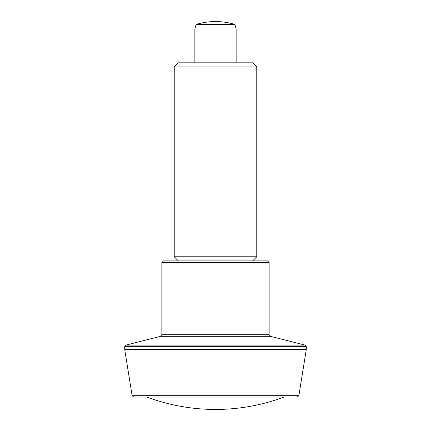 <?xml version="1.0" encoding="UTF-8"?>
<svg xmlns="http://www.w3.org/2000/svg" width="431" height="431" viewBox="0 0 431 431"><rect width="100%" height="100%" fill="white"/><g stroke="black" fill="none" stroke-linecap="round" stroke-linejoin="round"><path stroke-width="0.65" d="M269.143 262.544L267.495 260.895L163.505 260.895L161.857 262.544L269.143 262.544L269.143 334.715L161.857 334.715L160.607 336.315L125.96 345.091L305.04 345.091L306.285 346.691L306.285 349.53L124.715 349.53L124.715 346.691L125.96 345.091M305.04 345.091L270.393 336.315L269.143 334.715M215.5 397.07L133.755 397.07L132.128 395.68L124.715 349.53M133.755 397.07L284.002 397.07A195.712 195.712 0 0 1 146.998 397.07M132.128 395.68L298.872 395.68L306.285 349.53M234.922 24.47L196.078 24.47L194.866 28.985L236.134 28.985L234.922 24.47A66.024 66.024 0 0 0 215.5 21.55C208.879 21.555 202.403 22.531 196.078 24.47M236.134 62.818L236.134 28.985M252.641 260.895L256.768 256.768L256.768 66.945L174.232 66.945L178.359 62.818L252.641 62.818L256.768 66.945M256.768 256.768L174.232 256.768L174.232 66.945M270.393 336.315L160.607 336.315M124.715 346.691L306.285 346.691M298.872 395.68L297.245 397.07M161.857 334.715L161.857 262.544M194.866 62.818L194.866 28.985M178.359 260.895L174.232 256.768"/></g></svg>
